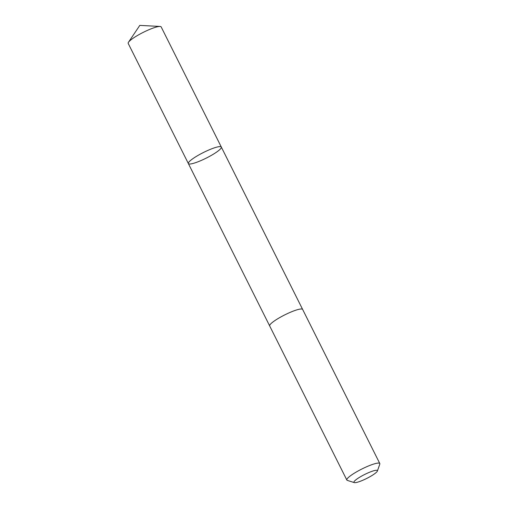 <?xml version="1.0" encoding="UTF-8"?>
<svg xmlns="http://www.w3.org/2000/svg" width="508" height="508" viewBox="0 0 508 508"><rect width="100%" height="100%" fill="white"/><g stroke="black" fill="none" stroke-linecap="round" stroke-linejoin="round"><path stroke-width="0.76" d="M219.545 149.816A18.428 3.137 -26.6 0 1 201.632 160.287A18.428 3.137 -26.6 0 1 188.366 163.563A18.428 3.137 -26.6 0 1 203.441 152.502A18.428 3.137 -26.6 0 1 221.323 147.06A18.428 3.137 -26.6 0 1 219.545 149.816M161.157 26.905A18.428 3.137 153.4 0 0 160.058 26.448A18.428 3.137 153.4 0 0 145.498 31.267A18.428 3.137 153.4 0 0 129.978 40.653A18.428 3.137 153.4 0 0 128.486 42.253A18.428 3.137 153.4 0 0 128.2 43.409L188.366 163.563A18.428 3.137 -26.6 0 1 203.441 152.502A18.428 3.137 -26.6 0 1 221.323 147.06L161.157 26.905M377.387 471.037L379.8 464.141A18.428 3.137 153.4 0 0 379.8 463.531L302.641 309.442A18.428 3.137 153.4 0 0 289.37 312.718A18.428 3.137 153.4 0 0 271.462 323.19A18.428 3.137 153.4 0 0 269.685 325.945L346.843 480.041A18.428 3.137 153.4 0 0 347.332 480.397L354.298 482.6A13.113 2.229 153.4 0 0 366.668 478.466A13.113 2.229 153.4 0 0 377.387 471.037A13.113 2.229 153.4 0 0 368.948 472.504A13.113 2.229 153.4 0 0 355.213 480.384A13.113 2.229 153.4 0 0 354.298 482.6M379.8 463.531A18.428 3.137 153.4 0 0 366.535 466.808A18.428 3.137 153.4 0 0 348.621 477.279A18.428 3.137 153.4 0 0 346.843 480.041M160.058 26.448L139.789 25.4L128.486 42.253M302.609 309.385L221.323 147.06M269.659 325.888L188.366 163.563"/></g></svg>
